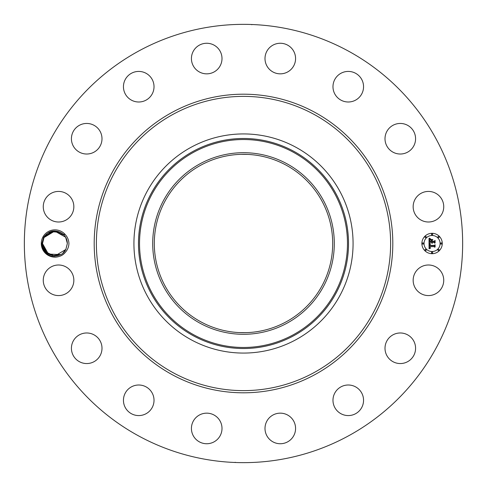 <?xml version="1.0" encoding="UTF-8"?>
<svg xmlns="http://www.w3.org/2000/svg" width="487" height="487" viewBox="0 0 487 487"><rect width="100%" height="100%" fill="white"/><g stroke="black" fill="none" stroke-linecap="round" stroke-linejoin="round"><path stroke-width="0.73" d="M138.436 435.822A219.15 219.15 0 0 1 51.178 138.436A219.15 219.15 0 0 1 348.564 51.178A219.15 219.15 0 0 1 435.822 348.564A219.15 219.15 0 0 1 138.436 435.822M242.879 24.35L243.555 24.35M251.84 24.721L251.304 24.49M248.309 24.405L247.767 24.393M236.615 24.46L236.134 24.472M235.988 24.478L239.726 24.38M244.121 462.65L243.445 462.65M235.16 462.279L235.696 462.51M238.691 462.595L239.233 462.607M250.385 462.54L250.866 462.528M251.012 462.522L247.274 462.62M42.953 236.956A13.648 13.648 0 0 1 65.203 234.515L63.219 234.247A12.425 12.425 0 0 0 62.452 233.614C55.086 229.121 48.816 230.363 43.629 237.327L41.925 243.457C40.884 255.005 57.612 261.872 65.197 252.485A13.648 13.648 0 0 1 42.953 236.956M65.203 234.515C67.529 237.035 68.777 240.03 68.947 243.5C68.777 246.97 67.529 249.965 65.197 252.485M441.867 287.616A15.292 15.292 0 0 1 421.115 293.704A15.292 15.292 0 0 1 415.027 272.957A15.292 15.292 0 0 1 435.78 266.87A15.292 15.292 0 0 1 441.867 287.616M390.702 336.359A15.292 15.292 0 0 1 412.197 338.672A15.292 15.292 0 0 1 409.884 360.173A15.292 15.292 0 0 1 388.382 357.854A15.292 15.292 0 0 1 390.702 336.359M343.962 385.619A15.292 15.292 0 0 1 362.937 395.986A15.292 15.292 0 0 1 352.57 414.961A15.292 15.292 0 0 1 333.595 404.594A15.292 15.292 0 0 1 343.962 385.619M281.924 413.244A15.292 15.292 0 0 1 295.487 430.088A15.292 15.292 0 0 1 278.649 443.651A15.292 15.292 0 0 1 265.086 426.813A15.292 15.292 0 0 1 281.924 413.244M214.043 415.027A15.292 15.292 0 0 1 220.13 435.78A15.292 15.292 0 0 1 199.384 441.867A15.292 15.292 0 0 1 193.296 421.115A15.292 15.292 0 0 1 214.043 415.027M150.641 390.702A15.292 15.292 0 0 1 148.328 412.197A15.292 15.292 0 0 1 126.827 409.884A15.292 15.292 0 0 1 129.146 388.382A15.292 15.292 0 0 1 150.641 390.702M101.381 343.962A15.292 15.292 0 0 1 91.014 362.937A15.292 15.292 0 0 1 72.039 352.57A15.292 15.292 0 0 1 82.406 333.595A15.292 15.292 0 0 1 101.381 343.962M73.756 281.924A15.292 15.292 0 0 1 56.912 295.487A15.292 15.292 0 0 1 43.349 278.649A15.292 15.292 0 0 1 60.187 265.086A15.292 15.292 0 0 1 73.756 281.924M71.973 214.043A15.292 15.292 0 0 1 51.22 220.13A15.292 15.292 0 0 1 45.133 199.384A15.292 15.292 0 0 1 65.885 193.296A15.292 15.292 0 0 1 71.973 214.043M96.298 150.641A15.292 15.292 0 0 1 74.803 148.328A15.292 15.292 0 0 1 77.116 126.827A15.292 15.292 0 0 1 98.618 129.146A15.292 15.292 0 0 1 96.298 150.641M143.038 101.381A15.292 15.292 0 0 1 124.063 91.014A15.292 15.292 0 0 1 134.43 72.039A15.292 15.292 0 0 1 153.405 82.406A15.292 15.292 0 0 1 143.038 101.381M205.076 73.756A15.292 15.292 0 0 1 191.513 56.912A15.292 15.292 0 0 1 208.351 43.349A15.292 15.292 0 0 1 221.914 60.187A15.292 15.292 0 0 1 205.076 73.756M272.957 71.973A15.292 15.292 0 0 1 266.87 51.22A15.292 15.292 0 0 1 287.616 45.133A15.292 15.292 0 0 1 293.704 65.885A15.292 15.292 0 0 1 272.957 71.973M336.359 96.298A15.292 15.292 0 0 1 338.672 74.803A15.292 15.292 0 0 1 360.173 77.116A15.292 15.292 0 0 1 357.854 98.618A15.292 15.292 0 0 1 336.359 96.298M385.619 143.038A15.292 15.292 0 0 1 395.986 124.063A15.292 15.292 0 0 1 414.961 134.43A15.292 15.292 0 0 1 404.594 153.405A15.292 15.292 0 0 1 385.619 143.038M413.244 205.076A15.292 15.292 0 0 1 430.088 191.513A15.292 15.292 0 0 1 443.651 208.351A15.292 15.292 0 0 1 426.813 221.914A15.292 15.292 0 0 1 413.244 205.076M432.072 253.69A10.19 10.19 0 0 1 421.876 243.5A10.19 10.19 0 0 1 432.072 233.31A10.19 10.19 0 0 1 442.263 243.5A10.19 10.19 0 0 1 432.072 253.69M46.448 234.424L44.025 237.546L47.202 233.772M63.219 234.247C65.879 236.706 67.255 239.768 67.352 243.433L65.83 249.454L67.352 243.567C67.267 239.458 65.629 236.14 62.452 233.614M296.035 147.342A109.575 109.575 0 0 1 339.658 296.035A109.575 109.575 0 0 1 190.965 339.658A109.575 109.575 0 0 1 147.342 190.965A109.575 109.575 0 0 1 353.075 243.5A109.575 109.575 0 0 1 190.965 339.658A109.575 109.575 0 0 1 190.965 147.342A109.575 109.575 0 0 1 296.035 147.342M44.968 250.921L42.503 243.53L46.563 252.686L42.503 243.53L45.054 251.036M47.592 253.526L53.996 255.888L60.577 254.567L54.008 255.888L47.61 253.538L54.008 255.888L60.577 254.567L52.438 255.669L45.309 251.359L52.438 255.669L60.577 254.567L53.96 255.888L47.531 253.483L53.972 255.888L60.577 254.567L53.954 255.882L47.525 253.471M54.447 255.912L46.003 252.144L42.509 243.567C41.839 255.998 60.711 260.588 65.83 249.454L67.352 243.433L65.623 237.175L67.352 243.433L65.83 249.454L63.231 252.741L65.83 249.454C60.711 260.588 41.839 255.998 42.509 243.567L44.025 237.546L42.509 243.567C41.839 255.998 60.711 260.588 65.83 249.454L55.025 255.925M286.259 165.227A89.188 89.188 0 0 1 321.773 286.259A89.188 89.188 0 0 1 200.741 321.773A89.188 89.188 0 0 1 165.227 200.741A89.188 89.188 0 0 1 286.259 165.227M247.974 332.578L243.5 332.688M239.026 332.578L245.862 332.658M247.974 154.422L241.138 154.342M432.072 235.471A8.029 8.029 0 0 1 440.102 243.5A8.029 8.029 0 0 1 432.072 251.529A8.029 8.029 0 0 1 424.043 243.5A8.029 8.029 0 0 1 432.072 235.471M422.959 242.885A0.615 0.615 0 0 1 423.574 243.5A0.615 0.615 0 0 1 422.959 244.115A0.615 0.615 0 0 1 422.339 243.5A0.615 0.615 0 0 1 422.959 242.885M432.072 233.772A0.615 0.615 0 0 1 432.687 234.387A0.615 0.615 0 0 1 432.072 235.008A0.615 0.615 0 0 1 431.452 234.387A0.615 0.615 0 0 1 432.072 233.772M425.626 236.439A0.615 0.615 0 0 1 426.247 237.059A0.615 0.615 0 0 1 425.626 237.674A0.615 0.615 0 0 1 425.011 237.059A0.615 0.615 0 0 1 425.626 236.439M441.185 242.885A0.615 0.615 0 0 1 441.8 243.5A0.615 0.615 0 0 1 441.185 244.115A0.615 0.615 0 0 1 440.565 243.5A0.615 0.615 0 0 1 441.185 242.885M438.513 236.439A0.615 0.615 0 0 1 439.134 237.059A0.615 0.615 0 0 1 438.513 237.674A0.615 0.615 0 0 1 437.898 237.059A0.615 0.615 0 0 1 438.513 236.439M432.072 253.228A0.615 0.615 0 0 1 431.452 252.613A0.615 0.615 0 0 1 432.072 251.992A0.615 0.615 0 0 1 432.687 252.613A0.615 0.615 0 0 1 432.072 253.228M425.626 250.562A0.615 0.615 0 0 1 425.011 249.941A0.615 0.615 0 0 1 425.626 249.326A0.615 0.615 0 0 1 426.247 249.941A0.615 0.615 0 0 1 425.626 250.562M438.513 250.562A0.615 0.615 0 0 1 437.898 249.941A0.615 0.615 0 0 1 438.513 249.326A0.615 0.615 0 0 1 439.134 249.941A0.615 0.615 0 0 1 438.513 250.562M54.179 231.1L64.034 235.051M61.764 233.127L57.436 231.331L60.461 232.378M58.355 231.556L60.431 232.36L57.636 231.374L60.425 232.36L52.255 231.368L60.431 232.36L57.509 231.349L60.431 232.36L57.685 231.386L60.425 232.36L52.255 231.368L57.21 231.288L52.255 231.368L57.289 231.301L52.255 231.368L60.425 232.36L51.147 231.666L44.025 237.546L46.63 234.259L44.025 237.546L54.727 231.075L65.654 237.23L54.727 231.075L44.025 237.546L53.412 231.167M50.338 231.958L48.615 232.798L50.331 231.958M65.654 237.23L67.352 243.47L65.672 237.26M60.68 232.488L61.441 232.92M48.676 232.768L50.398 231.934L49.284 232.433L56.766 231.215L48.676 232.768L50.398 231.934L49.278 232.433L56.626 231.191L52.322 231.355L56.096 231.13M199.968 163.821A90.795 90.795 0 0 0 163.821 287.032A90.795 90.795 0 0 0 287.032 323.179A90.795 90.795 0 0 0 323.179 199.968A90.795 90.795 0 0 0 199.968 163.821M65.69 237.297L64.181 235.209M429.023 243.494L430.374 244.145L429.528 244.681L429.424 245.704L434.252 245.758L434.739 245.235L434.739 247.268L434.215 246.647L429.784 246.647L429.924 247.573L430.593 247.962L429.826 247.646L429.449 246.647L429.571 247.792L430.447 248.187L429.065 248.833L429.023 243.494M429.303 243.214L430.563 243.981L429.303 243.214M429.997 244.407L429.784 245.399L434.264 245.405L435.104 244.693L435.104 246.97L434.982 244.943L434.301 245.539L429.656 245.539L429.997 244.407M429.023 243.086L429.023 238.466L430.356 239.196L429.51 239.908L429.394 241.595L431.476 241.595L429.637 241.321L430.088 239.47L429.759 241.211L431.476 241.211L431.476 240.541L430.721 239.829L432.59 239.829L431.847 240.572L431.847 241.595L434.094 241.595L434.672 241.022L434.672 243.214L434.094 242.483L432.182 242.483L432.346 243.171L431.847 242.483L432.109 243.366L431.476 242.483L429.595 242.483L429.023 243.086M429.291 238.125L430.654 238.928L429.291 238.125M430.879 239.501L432.803 239.501L430.879 239.501M432.225 240.298L432.225 241.211L434.13 241.211L435.104 240.426L435.104 243.007L434.982 240.675L434.185 241.321L432.103 241.321L432.225 240.298M63.176 252.79L65.83 249.454C60.711 260.588 41.839 255.998 42.509 243.567L44.025 237.546L42.509 243.433L44.025 237.546L46.63 234.259L44.025 237.546L42.509 243.567C41.839 255.998 60.711 260.588 65.83 249.454L67.352 243.433L65.623 237.175L67.352 243.433L65.83 249.454L67.352 243.567L65.83 249.454L63.231 252.741L65.83 249.454C60.711 260.588 41.839 255.998 42.509 243.567L44.025 237.546L42.509 243.433L44.025 237.546L46.612 234.271L44.025 237.546L46.137 234.722L44.025 237.546L42.509 243.567C41.839 255.998 60.711 260.588 65.83 249.454L63.231 252.741L65.83 249.454L67.352 243.433L65.83 249.454C60.711 260.588 41.839 255.998 42.509 243.567L44.025 237.546L46.612 234.271L44.025 237.546L42.509 243.567C41.839 255.998 60.711 260.588 65.83 249.454L63 252.942L65.83 249.454L67.352 243.567L65.83 249.454L67.352 243.433L65.623 237.175L67.352 243.433L65.83 249.454L63.231 252.741L65.83 249.454C60.711 260.588 41.839 255.998 42.509 243.567L44.025 237.546L46.63 234.259L44.025 237.546L46.137 234.722L44.025 237.546L42.509 243.567C41.839 255.998 60.711 260.588 65.83 249.454L67.352 243.433L65.623 237.175L67.352 243.433L65.83 249.454C60.711 260.588 41.839 255.998 42.509 243.567L44.025 237.546L46.855 234.058M45.431 251.511L46.697 252.808L45.334 251.389L46.697 252.808L45.382 251.45L52.493 255.681L60.577 254.567L54.008 255.888L47.61 253.538L54.008 255.888L60.577 254.567L54.014 255.888L47.61 253.538M56.766 231.215L52.322 231.355L57.107 231.27L52.322 231.355L57.107 231.27L52.322 231.355L55.055 231.075M47.227 233.754L44.067 237.467M46.697 252.808L45.358 251.42L52.474 255.681L60.577 254.567L48.42 254.086L42.503 243.53L44.926 250.866L42.503 243.53L46.563 252.686M60.455 232.372L57.436 231.331L60.455 232.372M67.352 243.567L65.83 249.454L67.352 243.433L65.623 237.175L67.352 243.433L65.83 249.454L67.352 243.567L65.83 249.454L63 252.942L65.83 249.454C60.711 260.588 41.839 255.998 42.509 243.567L44.025 237.546L46.612 234.271L44.025 237.546L46.137 234.722L44.025 237.546L42.509 243.567C41.839 255.998 60.711 260.588 65.83 249.454L67.352 243.433L65.623 237.175L67.352 243.433L65.83 249.454C60.711 260.588 41.839 255.998 42.509 243.567L44.025 237.546M57.32 231.307L52.255 231.368L57.07 231.264M50.398 231.934L49.284 232.433L50.398 231.934M63.207 252.765L65.83 249.454C60.711 260.588 41.839 255.998 42.509 243.567M42.503 243.53L44.92 250.86M47.531 253.483L53.96 255.888L60.577 254.567M63 252.942L65.83 249.454L67.352 243.433L65.623 237.175M60.425 232.36L57.636 231.374M54.891 231.075L49.278 232.433M315.077 112.473A149.302 149.302 0 0 1 374.527 315.077A149.302 149.302 0 0 1 171.923 374.527A149.302 149.302 0 0 1 112.473 171.923A149.302 149.302 0 0 1 315.077 112.473M314.036 114.39A147.123 147.123 0 0 1 372.61 314.036A147.123 147.123 0 0 1 172.964 372.61A147.123 147.123 0 0 1 114.39 172.964A147.123 147.123 0 0 1 314.036 114.39M293.85 335.665A105.022 105.022 0 0 0 335.665 193.15A105.022 105.022 0 0 0 193.15 151.335A105.022 105.022 0 0 0 151.335 293.85A105.022 105.022 0 0 0 293.85 335.665M193.656 152.254A103.968 103.968 0 0 0 152.254 293.344A103.968 103.968 0 0 0 293.344 334.746A103.968 103.968 0 0 0 334.746 193.656A103.968 103.968 0 0 0 193.656 152.254"/></g></svg>
